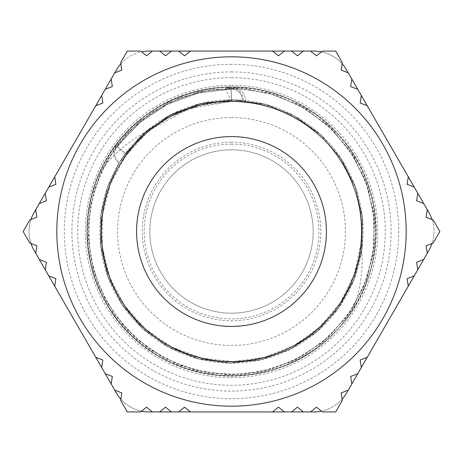 <?xml version="1.0" encoding="UTF-8"?>
<svg xmlns="http://www.w3.org/2000/svg" width="463" height="463" viewBox="0 0 463 463"><rect width="100%" height="100%" fill="white"/><g stroke="black" fill="none" stroke-linecap="round" stroke-linejoin="round"><path stroke-width="0.35" stroke-dasharray="2.31 1.74" d="M46.375 262.22L39.297 259.465L35.726 253.278L36.878 245.766L29.8 243.011L23.15 231.5L29.8 219.989L36.878 217.234L35.726 209.722L39.297 203.535L46.375 200.78L45.218 193.274L48.789 187.087L55.873 184.332L54.715 176.825L95.76 105.738L102.838 102.983L101.686 95.476L105.257 89.29L112.335 86.535L111.178 79.028L114.749 72.841L121.833 70.087L120.675 62.58L127.325 51.063L140.619 51.063L146.545 55.82L152.472 51.063L159.613 51.063L165.54 55.82L171.466 51.063L178.608 51.063L184.534 55.82L190.461 51.063L272.539 51.063L278.466 55.82L284.392 51.063L291.534 51.063L297.46 55.82L303.387 51.063L310.528 51.063L316.455 55.82L322.381 51.063L335.675 51.063L342.325 62.58L341.167 70.087L348.251 72.841L351.822 79.028L350.665 86.535L357.743 89.29L361.314 95.476L360.162 102.983L367.24 105.738L408.285 176.825L407.127 184.332L414.211 187.087L417.782 193.274L416.625 200.78L423.703 203.535L427.274 209.722L426.122 217.234L433.2 219.989L439.85 231.5L433.2 243.011L426.122 245.766L427.274 253.278L423.703 259.465L416.625 262.22L417.782 269.726L414.211 275.913L407.127 278.668L408.285 286.175L367.24 357.262L360.162 360.017L361.314 367.524L357.743 373.71L350.665 376.465L351.822 383.972L348.251 390.159L341.167 392.913L342.325 400.42L335.675 411.937L322.381 411.937L316.455 407.18L310.528 411.937L303.387 411.937L297.46 407.18L291.534 411.937L284.392 411.937L278.466 407.18L272.539 411.937L190.461 411.937L184.534 407.18L178.608 411.937L171.466 411.937L165.54 407.18L159.613 411.937L152.472 411.937L146.545 407.18L140.619 411.937L127.325 411.937L120.675 400.42L121.833 392.913L114.749 390.159L111.178 383.972L112.335 376.465L105.257 373.71L101.686 367.524L102.838 360.017L95.76 357.262L54.715 286.175L55.873 278.668L48.789 275.913L45.218 269.726L46.375 262.22M100.083 171.785C113.499 153.461 130.392 139.357 150.753 129.472L150.764 129.49A130.103 130.103 0 0 1 361.036 243.642C363.843 266.109 361.221 287.963 353.171 309.191C327.688 349.75 280.925 375.696 233.022 375.852C161.338 378.149 94.753 319.412 88.086 248.006C78.357 176.947 129.866 104.621 200.195 90.574C269.86 73.524 347.14 117.237 368.415 185.732C392.607 253.249 357.152 334.651 291.239 362.923C226.598 393.996 141.95 367.182 106.994 304.556C69.375 243.497 87.252 156.523 145.909 115.252C202.736 71.499 291.094 80.249 338.233 134.299C387.653 186.276 388.121 275.068 339.257 327.567C292.691 382.114 204.426 391.796 147.141 348.645C88.057 307.999 69.259 221.216 106.23 159.758C140.52 96.773 224.879 69.068 289.844 99.452C356.053 127.024 392.369 208.055 368.889 275.821C348.344 344.536 271.526 389.065 201.683 372.75C131.208 359.444 78.942 287.668 87.918 216.51C93.833 145.035 159.793 85.597 231.5 87.148L225.232 88.607L231.5 101.397L188.754 108.631L150.764 129.484L170.39 116.63L200.01 105.28L231.5 101.397L231.5 87.148C158.091 85.47 91.072 147.888 87.507 221.221C83.71 269.356 106.143 318.451 145.017 347.088C183.464 376.297 236.888 383.966 281.996 366.742C351.342 342.626 392.306 260.715 369.995 190.762C356.713 144.34 318.527 106.195 272.094 92.965C202.117 70.729 120.247 111.774 96.206 181.149C69.045 249.366 104.158 333.945 171.646 362.87C215.434 383.214 269.263 379.313 309.666 352.87C350.45 327.028 376.269 279.629 375.863 231.35C377.449 157.941 314.967 90.985 241.628 87.495C193.488 83.751 144.421 106.235 115.819 145.139C70.573 202.962 80.487 294.005 137.117 340.739C173.422 372.576 226.175 383.966 272.383 369.954C343.257 350.757 389.858 271.92 372.512 200.577C362.517 153.34 327.104 112.607 281.707 96.154C213.466 69.062 128.917 104.262 100.083 171.785A144.352 144.352 0 0 0 162.629 358.362A144.352 144.352 0 0 0 353.165 309.186M231.5 313.173A81.673 81.673 0 0 0 313.173 231.5A81.673 81.673 0 0 0 231.5 149.827A81.673 81.673 0 0 0 149.827 231.5A81.673 81.673 0 0 0 231.5 313.173M318.839 80.221A174.684 174.684 0 0 1 318.839 382.779A174.684 174.684 0 0 1 56.816 231.5A174.684 174.684 0 0 1 318.839 80.221M231.5 101.397L245.726 102.178L231.5 101.397C166.871 99.991 107.416 153.571 102.091 217.992C94.001 282.123 141.105 346.822 204.629 358.808C267.573 373.514 336.809 333.377 355.329 271.445C376.494 210.364 343.76 137.337 284.085 112.486C225.533 85.094 149.503 110.067 118.592 166.842C85.267 222.234 102.213 300.446 155.464 337.087C207.1 375.979 286.649 367.252 328.62 318.087C372.663 270.768 372.24 190.744 327.7 143.895C285.214 95.175 205.578 87.287 154.353 126.723C101.49 163.919 85.371 242.311 119.28 297.35C150.788 353.79 227.078 377.958 285.341 349.953C344.75 324.476 376.708 251.102 354.901 190.247C335.727 128.517 266.075 89.11 203.286 104.482C139.895 117.139 93.474 182.329 102.236 246.374C108.249 310.737 168.266 363.681 232.872 361.609C297.512 362.315 356.4 308.121 361.036 243.642C356.4 308.121 297.512 362.315 232.872 361.609C168.266 363.681 108.249 310.737 102.236 246.374C93.474 182.329 139.895 117.139 203.286 104.482C266.075 89.11 335.727 128.517 354.901 190.247C376.708 251.102 344.75 324.476 285.341 349.953C227.078 377.958 150.788 353.79 119.28 297.35C85.371 242.311 101.49 163.919 154.353 126.723C205.578 87.287 285.214 95.175 327.7 143.895C372.24 190.744 372.663 270.768 328.62 318.087C286.649 367.252 207.1 375.979 155.464 337.087C102.213 300.446 85.267 222.234 118.592 166.842C149.503 110.067 225.533 85.094 284.085 112.486C343.76 137.337 376.494 210.364 355.329 271.445C336.809 333.377 267.573 373.514 204.629 358.808C141.105 346.822 94.001 282.123 102.091 217.992C107.416 153.571 166.871 99.991 231.5 101.397C166.871 99.991 107.416 153.571 102.091 217.992C94.001 282.123 141.105 346.822 204.629 358.808C267.573 373.514 336.809 333.377 355.329 271.445C376.494 210.364 343.76 137.337 284.085 112.486C225.533 85.094 149.503 110.067 118.592 166.842C85.267 222.234 102.213 300.446 155.464 337.087C207.1 375.979 286.649 367.252 328.62 318.087C372.663 270.768 372.24 190.744 327.7 143.895C285.214 95.175 205.578 87.287 154.353 126.723C101.49 163.919 85.371 242.311 119.28 297.35C150.788 353.79 227.078 377.958 285.341 349.953C344.75 324.476 376.708 251.102 354.901 190.247C335.727 128.517 266.075 89.11 203.286 104.482C139.895 117.139 93.474 182.329 102.236 246.374C108.249 310.737 168.266 363.681 232.872 361.609C297.512 362.315 356.4 308.121 361.036 243.642L354.23 274.628L340.166 303.062L319.597 327.225L293.82 345.716L264.315 357.384L232.872 361.609L201.347 358.049L171.605 347.007L145.44 329.06L124.368 305.343L109.702 277.21L102.236 246.374L102.502 214.647L110.397 183.921L125.531 156.037L146.933 132.615L150.753 129.472A130.103 130.103 0 0 1 361.603 231.5A130.103 130.103 0 0 1 174.835 348.616A130.103 130.103 0 0 1 150.759 129.478L150.753 129.472M231.5 149.827A81.673 81.673 0 0 0 160.771 272.337A81.673 81.673 0 0 0 302.229 272.337A81.673 81.673 0 0 0 231.5 149.827M231.5 136.533A94.967 94.967 0 0 1 313.746 278.981A94.967 94.967 0 0 1 149.254 278.981A94.967 94.967 0 0 1 231.5 136.533A94.967 94.967 0 0 0 149.254 278.981A94.967 94.967 0 0 0 313.746 278.981A94.967 94.967 0 0 0 231.5 136.533A94.967 94.967 0 0 0 149.254 278.981A94.967 94.967 0 0 0 313.746 278.981A94.967 94.967 0 0 0 231.5 136.533M231.5 71.91A159.59 159.59 0 0 1 369.711 311.298A159.59 159.59 0 0 1 93.289 311.298A159.59 159.59 0 0 1 231.5 71.91M231.5 64.311A167.189 167.189 0 0 0 86.708 315.095A167.189 167.189 0 0 0 376.292 315.095A167.189 167.189 0 0 0 231.5 64.311M231.5 85.302A146.198 146.198 0 0 1 358.113 304.596A146.198 146.198 0 0 1 104.887 304.596A146.198 146.198 0 0 1 231.5 85.302M231.5 77.703A153.797 153.797 0 0 0 98.312 308.399A153.797 153.797 0 0 0 364.688 308.399A153.797 153.797 0 0 0 231.5 77.703M363.125 231.5A131.625 131.625 0 0 1 195.554 358.119A131.625 131.625 0 0 1 119.512 162.339A131.625 131.625 0 0 1 363.125 231.5M231.5 99.875A131.625 131.625 0 0 1 360.891 255.634A131.625 131.625 0 0 1 184.048 354.27A131.625 131.625 0 0 1 231.5 99.875L198.378 104.129L167.38 116.537L140.526 136.388L118.979 163.208L125.537 153.421L119.512 162.339L125.537 153.421L116.051 146.441L117.359 146.383L140.052 122.382L167.647 104.227L198.696 92.959L231.5 89.116L231.5 88.103L230.678 89.122L197.898 93.15L166.911 104.597L139.427 122.909L116.873 147.043A10.759 10.759 0 0 0 119.512 162.339L124.946 154.208L146.528 130.994L173.006 113.58L202.892 103.035L234.434 99.898L265.803 104.435L295.191 116.3L320.865 134.878L341.387 159.029L355.509 187.405L362.471 218.322L361.806 250.008L353.622 280.63L338.32 308.387L316.86 331.705L290.423 349.189L260.588 359.878L229.058 363.09L197.666 358.709L168.248 346.92L142.482 328.47L121.896 304.365L107.636 276.064L100.598 245.159L101.108 213.472L107.653 186.948L119.506 162.334L124.379 155.001L145.781 131.625L172.132 114.014L201.943 103.249L233.456 99.881L264.853 104.181L294.329 115.831L320.147 134.218L340.849 158.219L355.179 186.485L362.373 217.35L361.939 249.042L353.981 279.721L338.887 307.588L317.601 331.068L291.296 348.749L261.537 359.658L230.036 363.108L198.615 358.958L169.105 347.383L143.2 329.124L122.44 305.181L107.972 276.978L100.703 246.131L100.975 214.438L107.491 187.411L119.506 162.334L123.812 155.799L145.041 132.268L171.264 114.459L200.988 103.469L232.478 99.869L263.91 103.938L293.473 115.368L319.424 133.564L340.299 157.408L354.837 185.57L362.263 216.377L362.066 248.075L354.34 278.813L339.454 306.79L318.336 330.426L292.165 348.298L262.492 359.433L231.014 363.114L199.559 359.201L169.973 347.846L143.929 329.778L122.99 305.985L108.313 277.898L100.812 247.103L100.853 215.411L107.329 187.874L119.506 162.334L123.251 156.598L144.311 132.91L170.396 114.911L200.039 103.706L231.5 99.875L231.5 89.116A10.759 10.759 0 0 1 242.247 100.315L231.5 99.875L242.247 100.315A10.759 10.759 0 0 0 230.672 89.151L231.5 99.875M231.5 87.148A14.243 14.243 0 0 1 245.726 102.178A14.243 14.243 0 0 0 225.232 88.601M141.591 411.156A37.989 37.989 0 0 1 120.866 399.187M116.358 392.942A37.989 37.989 0 0 0 149.254 411.937L313.746 411.937A37.989 37.989 0 0 0 346.642 392.942L428.883 250.495A37.989 37.989 0 0 0 428.883 212.505L346.642 70.058A37.989 37.989 0 0 0 313.746 51.063L149.254 51.063A37.989 37.989 0 0 0 116.358 70.058L34.117 212.505A37.989 37.989 0 0 0 34.117 250.495L116.358 392.942M310.528 411.937L303.387 411.937M291.534 411.937L284.392 411.937M272.539 411.937L190.461 411.937M178.608 411.937L171.466 411.937M159.613 411.937L152.472 411.937M321.409 51.844A37.989 37.989 0 0 1 342.134 63.813M152.472 51.063L159.613 51.063M171.466 51.063L178.608 51.063M190.461 51.063L272.539 51.063M284.392 51.063L291.534 51.063M303.387 51.063L310.528 51.063M30.963 243.469A37.989 37.989 0 0 1 30.963 219.531M35.726 209.722L39.297 203.535M45.218 193.274L48.789 187.087M54.715 176.825L95.76 105.738M101.686 95.476L105.257 89.29M111.178 79.028L114.749 72.841M120.866 63.813A37.989 37.989 0 0 1 141.591 51.844M432.037 219.531A37.989 37.989 0 0 1 432.037 243.469M427.274 253.278L423.703 259.465M417.782 269.726L414.211 275.913M408.285 286.175L367.24 357.262M361.314 367.524L357.743 373.71M351.822 383.972L348.251 390.159M342.134 399.187A37.989 37.989 0 0 1 321.409 411.156M348.251 72.841L351.822 79.028M357.743 89.29L361.314 95.476M367.24 105.738L408.285 176.825M414.211 187.087L417.782 193.274M423.703 203.535L427.274 209.722M114.749 390.159L111.178 383.972M105.257 373.71L101.686 367.524M95.76 357.262L54.715 286.175M48.789 275.913L45.218 269.726M39.297 259.465L35.726 253.278M117.388 146.395L125.537 153.421L147.28 130.363L173.885 113.146L203.847 102.821L235.412 99.927L266.746 104.69L296.042 116.774L321.582 135.543L341.925 159.851L355.833 188.325L362.564 219.3L361.667 250.981L353.252 281.533L337.747 309.174L316.113 332.336L289.549 349.623L259.633 360.092L228.08 363.067L196.723 358.455L167.392 346.446L141.765 327.804L121.358 303.549L107.312 275.138L100.5 244.186L101.247 212.505L107.821 186.491L119.506 162.334A10.759 10.759 0 0 1 117.388 146.395M231.5 144.126A87.374 87.374 0 0 1 307.172 275.19A87.374 87.374 0 0 1 155.828 275.19A87.374 87.374 0 0 1 231.5 144.126M231.5 142.239A89.261 89.261 0 0 0 154.196 276.133A89.261 89.261 0 0 0 308.804 276.133A89.261 89.261 0 0 0 231.5 142.239M231.5 117.538A113.962 113.962 0 0 1 330.194 288.478A113.962 113.962 0 0 1 132.806 288.478A113.962 113.962 0 0 1 231.5 117.538M118.979 163.208C113.29 158.583 112.312 152.998 116.051 146.441M243.266 100.402C242.919 93.08 238.995 88.983 231.5 88.103M231.5 88.097L199.374 91.749L168.086 102.896L140.086 121.011L117.127 144.988L100.402 173.394L90.644 204.64L88.213 237.102L93.138 269.182L105.153 299.329L123.714 326.074L147.963 348.054L176.785 364.057L208.732 373.085L242.051 374.503L274.675 368.247L304.208 355.092L330.732 335.033L352.424 308.561L367.292 277.592L374.347 244.157L373.317 210.26L364.456 177.786L348.39 148.432L326.045 123.679L298.577 104.754L267.377 92.664L234.023 88.12L200.288 91.535L168.057 102.896L139.294 121.682L115.889 146.649L99.47 175.57L90.32 206.365L88.317 239.296L93.92 271.949L106.797 302.31L126.121 328.753L150.753 349.999L179.366 365.087L210.538 373.363L242.774 374.457L274.53 368.288L304.255 355.075L330.397 335.351L351.504 310.007L366.302 280.375L373.919 248.266L374.087 216.14L367.078 184.783L352.8 155.041L332.029 129.235L306.008 108.973L276.266 95.268L244.412 88.688L212.071 89.423L180.807 97.357L152.113 112.081L127.366 132.916L107.827 158.919L94.579 188.869L88.462 221.279L89.944 254.378L98.908 286.128L114.407 314.267L136.614 339.026L164.799 358.431L196.902 370.666L230.811 374.903L264.5 371.048L296.117 359.508L324.031 341.052L346.839 316.715L363.397 287.766L372.848 255.663L374.59 222.049L368.374 188.713L354.363 157.547L333.238 130.456L306.408 109.21L276.22 95.262L244.765 88.711L211.782 89.469L179.713 97.774L150.527 113.14L125.791 134.606L106.675 160.921L94.03 190.698L88.387 222.448L89.984 254.662L98.781 285.798L114.43 314.313L136.267 338.719L163.283 357.633L194.049 369.914L226.673 374.816L258.707 372.304L291.916 361.545L321.658 343.014L345.965 317.878L363.443 287.656L373.109 254.1L374.37 219.155L367.107 184.882L351.834 153.484L329.714 127.018L301.818 106.525L269.894 93.335L235.789 88.167L201.434 91.286L168.775 102.549L139.71 121.341L116.051 146.435"/><path stroke-width="0.69" d="M127.325 411.937L120.675 400.42L121.833 392.913L114.749 390.159L111.178 383.972L112.335 376.465L105.257 373.71L101.686 367.524L102.838 360.017L95.76 357.262L54.715 286.175L55.873 278.668L48.789 275.913L45.218 269.726L46.375 262.22L39.297 259.465L35.726 253.278L36.878 245.766L29.8 243.011L23.15 231.5L29.8 219.989L36.878 217.234L35.726 209.722L39.297 203.535L46.375 200.78L45.218 193.274L48.789 187.087L55.873 184.332L54.715 176.825L95.76 105.738L102.838 102.983L101.686 95.476L105.257 89.29L112.335 86.535L111.178 79.028L114.749 72.841L121.833 70.087L120.675 62.58L127.325 51.063L140.619 51.063L146.545 55.82L152.472 51.063L159.613 51.063L165.54 55.82L171.466 51.063L178.608 51.063L184.534 55.82L190.461 51.063L272.539 51.063L278.466 55.82L284.392 51.063L291.534 51.063L297.46 55.82L303.387 51.063L310.528 51.063L316.455 55.82L322.381 51.063L335.675 51.063L342.325 62.58L341.167 70.087L348.251 72.841L351.822 79.028L350.665 86.535L357.743 89.29L361.314 95.476L360.162 102.983L367.24 105.738L408.285 176.825L407.127 184.332L414.211 187.087L417.782 193.274L416.625 200.78L423.703 203.535L427.274 209.722L426.122 217.234L433.2 219.989L439.85 231.5L433.2 243.011L426.122 245.766L427.274 253.278L423.703 259.465L416.625 262.22L417.782 269.726L414.211 275.913L407.127 278.668L408.285 286.175L367.24 357.262L360.162 360.017L361.314 367.524L357.743 373.71L350.665 376.465L351.822 383.972L348.251 390.159L341.167 392.913L342.325 400.42L335.675 411.937L322.381 411.937L316.455 407.18L310.528 411.937L303.387 411.937L297.46 407.18L291.534 411.937L284.392 411.937L278.466 407.18L272.539 411.937L190.461 411.937L184.534 407.18L178.608 411.937L171.466 411.937L165.54 407.18L159.613 411.937L152.472 411.937L146.545 407.18L140.619 411.937L127.325 411.937M318.839 80.221A174.684 174.684 0 0 0 56.816 231.5A174.684 174.684 0 0 0 318.839 382.779A174.684 174.684 0 0 0 318.839 80.221M152.472 411.937L149.254 411.937A37.989 37.989 0 0 1 141.591 411.156M120.866 399.187A37.989 37.989 0 0 1 116.358 392.942L114.749 390.159M321.409 411.156A37.989 37.989 0 0 1 313.746 411.937L310.528 411.937M303.387 411.937L291.534 411.937M284.392 411.937L272.539 411.937M190.461 411.937L178.608 411.937M171.466 411.937L159.613 411.937M310.528 51.063L313.746 51.063A37.989 37.989 0 0 1 321.409 51.844M342.134 63.813A37.989 37.989 0 0 1 346.642 70.058L348.251 72.841M141.591 51.844A37.989 37.989 0 0 1 149.254 51.063L152.472 51.063M159.613 51.063L171.466 51.063M178.608 51.063L190.461 51.063M272.539 51.063L284.392 51.063M291.534 51.063L303.387 51.063M35.726 253.278L34.117 250.495A37.989 37.989 0 0 1 30.963 243.469M30.963 219.531A37.989 37.989 0 0 1 34.117 212.505L35.726 209.722M39.297 203.535L45.218 193.274M48.789 187.087L54.715 176.825M95.76 105.738L101.686 95.476M105.257 89.29L111.178 79.028M114.749 72.841L116.358 70.058A37.989 37.989 0 0 1 120.866 63.813M427.274 209.722L428.883 212.505A37.989 37.989 0 0 1 432.037 219.531M432.037 243.469A37.989 37.989 0 0 1 428.883 250.495L427.274 253.278M423.703 259.465L417.782 269.726M414.211 275.913L408.285 286.175M367.24 357.262L361.314 367.524M357.743 373.71L351.822 383.972M348.251 390.159L346.642 392.942A37.989 37.989 0 0 1 342.134 399.187M351.822 79.028L357.743 89.29M361.314 95.476L367.24 105.738M408.285 176.825L414.211 187.087M417.782 193.274L423.703 203.535M111.178 383.972L105.257 373.71M101.686 367.524L95.76 357.262M54.715 286.175L48.789 275.913M45.218 269.726L39.297 259.465M278.957 149.306A94.909 94.909 0 0 1 278.957 313.694A94.909 94.909 0 0 1 136.591 231.5A94.909 94.909 0 0 1 278.957 149.306"/></g></svg>
